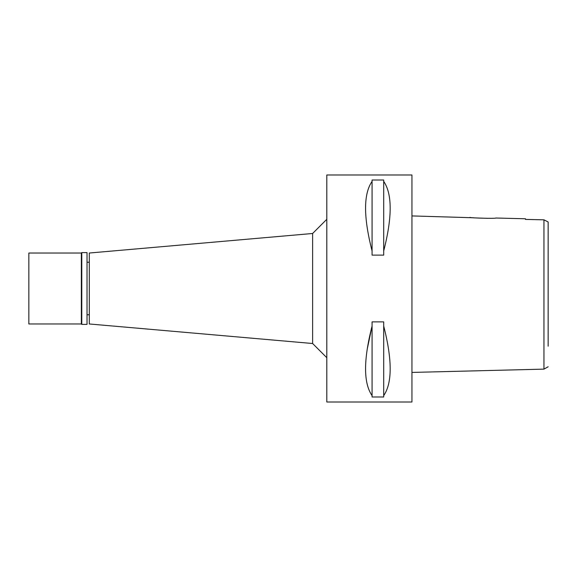 <?xml version="1.0" encoding="UTF-8"?>
<svg xmlns="http://www.w3.org/2000/svg" width="577" height="577" viewBox="0 0 577 577"><rect width="100%" height="100%" fill="white"/><g stroke="black" fill="none" stroke-linecap="round" stroke-linejoin="round"><path stroke-width="0.87" d="M548.15 346.193L548.15 221.986L543.952 219.83L548.15 221.986M548.15 225.506L548.15 235.553M548.15 338.771L548.15 342.702M541.082 219.765L525.445 219.397L543.952 219.83L543.952 369.129L548.15 366.77M473.76 217.774L411.942 215.928L411.942 372.425L543.952 369.129M487.89 218.344L475.693 217.94M525.445 218.762L525.445 219.397L525.445 218.762L495.794 218.019C496.508 218.726 469.13 218.005 469.974 217.378M411.942 402.01L411.942 174.99L326.806 174.99L326.806 402.01L411.942 402.01M367.16 349.467L372.071 326.063C363.402 359.868 363.402 383.049 372.071 395.613L372.071 396.99L383.705 396.99L383.705 395.613C392.331 383.005 392.331 359.817 383.705 326.063L383.705 395.613M383.705 250.937L383.705 255.128L372.071 255.128L372.071 250.937C363.402 217.132 363.402 193.951 372.071 181.387L372.071 180.01L383.705 180.01L383.705 181.387C392.331 193.995 392.331 217.183 383.705 250.937L383.705 181.387M372.071 395.613L372.071 321.872L383.705 321.872L383.705 326.063M326.806 219.303L312.619 233.49L312.619 343.51L89.291 323.971L89.291 253.029L312.619 233.49M326.806 357.697L312.619 343.51M89.291 262.254L87.026 262.254M89.291 314.746L87.026 314.746M372.071 181.387L372.071 250.937M81.775 324.397L87.026 324.397L87.026 252.603L81.775 252.603L81.775 324.397L81.35 323.971L81.35 253.029L28.85 253.029L28.85 323.971L81.35 323.971M81.775 252.603L81.35 253.029"/></g></svg>
